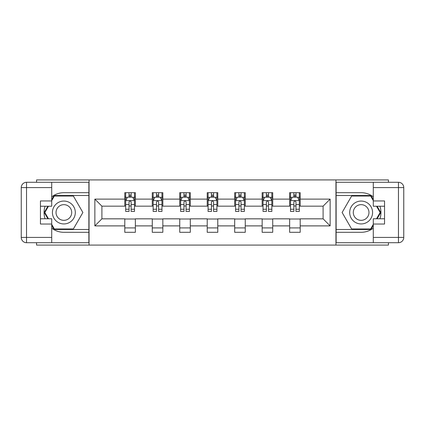 <?xml version="1.0" encoding="UTF-8"?>
<svg xmlns="http://www.w3.org/2000/svg" width="425" height="425" viewBox="0 0 425 425"><rect width="100%" height="100%" fill="white"/><g stroke="black" fill="none" stroke-linecap="round" stroke-linejoin="round"><path stroke-width="0.64" d="M36.571 242.702L36.571 245.082L388.429 245.082L388.429 242.702M388.429 182.298L388.429 179.918L335.952 179.918L335.952 245.082M335.952 179.918L36.571 179.918L36.571 182.298M89.048 245.082L89.048 179.918M300.199 199.118L300.199 192.69L289.632 192.69L289.632 199.118L272.728 199.118L272.728 192.69L262.161 192.69L262.161 199.118L245.257 199.118L245.257 192.69L234.69 192.69L234.69 199.118L217.781 199.118L217.781 192.69L207.219 192.69L207.219 199.118L190.31 199.118L190.31 192.69L179.743 192.69L179.743 199.118L162.839 199.118L162.839 192.69L152.272 192.69L152.272 199.118L135.368 199.118L135.368 192.69L124.801 192.69L124.801 199.118L94.86 199.118L94.86 225.882L101.904 218.838L124.801 218.838L124.801 232.31L135.368 232.31L135.368 218.838L152.272 218.838L152.272 232.31L162.839 232.31L162.839 218.838L179.743 218.838L179.743 232.31L190.31 232.31L190.31 218.838L207.219 218.838L207.219 232.31L217.781 232.31L217.781 218.838L234.69 218.838L234.69 232.31L245.257 232.31L245.257 218.838L262.161 218.838L262.161 232.31L272.728 232.31L272.728 218.838L289.632 218.838L289.632 232.31L300.199 232.31L300.199 218.838L323.096 218.838L323.096 206.162L300.199 206.162L300.199 199.118L330.14 199.118L330.14 225.882L300.199 225.882M289.632 225.882L272.728 225.882M262.161 225.882L245.257 225.882M234.69 225.882L217.781 225.882M207.219 225.882L190.31 225.882M179.743 225.882L162.839 225.882M152.272 225.882L135.368 225.882M124.801 225.882L94.86 225.882M289.632 199.118L289.632 206.162L272.728 206.162L272.728 199.118M262.161 199.118L262.161 206.162L245.257 206.162L245.257 199.118M234.69 199.118L234.69 206.162L217.781 206.162L217.781 199.118M207.219 199.118L207.219 206.162L190.31 206.162L190.31 199.118M179.743 199.118L179.743 206.162L162.839 206.162L162.839 199.118M152.272 199.118L152.272 206.162L135.368 206.162L135.368 199.118M124.801 199.118L124.801 206.162L101.904 206.162L94.86 199.118M101.904 206.162L101.904 218.838M330.14 225.882L323.096 218.838M323.096 206.162L330.14 199.118M124.801 197.088L125.678 197.088M129.025 197.088L131.139 197.088M134.486 197.088L135.368 197.088M124.801 205.982L125.678 205.982M129.025 205.982L131.139 205.982M134.486 205.982L135.368 205.982M124.801 219.018L135.368 219.018M124.801 227.912L135.368 227.912M152.272 219.018L162.839 219.018M152.272 227.912L162.839 227.912M152.272 197.088L153.154 197.088M156.501 197.088L158.61 197.088M161.957 197.088L162.839 197.088M152.272 205.982L153.154 205.982M156.501 205.982L158.61 205.982M161.957 205.982L162.839 205.982M179.743 219.018L190.31 219.018M179.743 227.912L190.31 227.912M179.743 197.088L180.625 197.088M183.972 197.088L186.086 197.088M189.428 197.088L190.31 197.088M179.743 205.982L180.625 205.982M183.972 205.982L186.086 205.982M189.428 205.982L190.31 205.982M207.219 219.018L217.781 219.018M207.219 227.912L217.781 227.912M207.219 197.088L208.096 197.088M211.443 197.088L213.557 197.088M216.904 197.088L217.781 197.088M207.219 205.982L208.096 205.982M211.443 205.982L213.557 205.982M216.904 205.982L217.781 205.982M234.69 219.018L245.257 219.018M234.69 227.912L245.257 227.912M234.69 197.088L235.572 197.088M238.914 197.088L241.028 197.088M244.375 197.088L245.257 197.088M234.69 205.982L235.572 205.982M238.914 205.982L241.028 205.982M244.375 205.982L245.257 205.982M262.161 219.018L272.728 219.018M262.161 227.912L272.728 227.912M262.161 197.088L263.043 197.088M266.39 197.088L268.499 197.088M271.846 197.088L272.728 197.088M262.161 205.982L263.043 205.982M266.39 205.982L268.499 205.982M271.846 205.982L272.728 205.982M289.632 219.018L300.199 219.018M289.632 227.912L300.199 227.912M289.632 197.088L290.514 197.088M293.861 197.088L295.975 197.088M299.322 197.088L300.199 197.088M289.632 205.982L290.514 205.982M293.861 205.982L295.975 205.982M299.322 205.982L300.199 205.982M131.139 194.979L129.025 194.979M134.486 209.238L131.139 209.238L131.139 211.443L134.486 211.443L134.486 200.701L132.722 197.179L127.442 197.179L125.678 200.701L125.678 211.443L129.025 211.443L129.025 209.238L125.678 209.238M125.678 200.701L125.678 192.69M134.486 200.701L134.486 192.69M129.025 197.179L129.025 192.69M131.139 192.69L131.139 197.179M131.139 209.238L131.139 202.024C130.438 200.664 129.731 200.664 129.025 202.024L129.025 209.238M69.588 202.587A11.448 11.448 0 0 0 53.954 206.778A11.448 11.448 0 0 0 58.145 222.413A11.448 11.448 0 0 0 73.78 218.222A11.448 11.448 0 0 0 69.588 202.587M67.787 205.711A7.836 7.836 0 0 0 57.083 208.579A7.836 7.836 0 0 0 59.952 219.289A7.836 7.836 0 0 0 70.656 216.421A7.836 7.836 0 0 0 67.787 205.711M51.717 200.616L54.363 196.037L73.376 196.037L82.88 212.5L73.376 228.963L54.363 228.963L51.717 224.384M48.466 218.753L44.853 212.5L48.466 206.247M366.855 202.587A11.448 11.448 0 0 0 351.22 206.778A11.448 11.448 0 0 0 355.412 222.413A11.448 11.448 0 0 0 371.046 218.222A11.448 11.448 0 0 0 366.855 202.587M365.048 205.711A7.836 7.836 0 0 0 354.344 208.579A7.836 7.836 0 0 0 357.212 219.289A7.836 7.836 0 0 0 367.917 216.421A7.836 7.836 0 0 0 365.048 205.711M373.283 224.384L370.637 228.963L351.624 228.963L342.12 212.5L351.624 196.037L370.637 196.037L373.283 200.616M376.534 206.247L380.147 212.5L376.534 218.753M51.717 228.145A19.81 19.81 0 0 0 63.867 232.31L88.873 232.31L88.873 242.702L26.531 242.702A5.281 5.281 0 0 1 21.25 237.421L21.25 187.579A5.281 5.281 0 0 1 26.531 182.298L51.717 182.298L51.717 206.247L40.444 206.247M51.717 182.298L88.873 182.298L88.873 192.69L63.867 192.69A19.81 19.81 0 0 0 51.717 196.855M45.066 206.247A19.81 19.81 0 0 0 45.066 218.753M88.873 232.31L88.873 192.69M40.444 218.753L51.717 218.753L51.717 242.702M51.717 200.967L40.444 200.967L40.444 224.033L51.717 224.033M88.873 195.505L54.055 195.505L51.717 199.559M51.717 225.441L54.055 229.495L88.873 229.495M47.855 206.247L44.242 212.5L47.855 218.753M373.283 196.855A19.81 19.81 0 0 0 361.133 192.69L336.127 192.69L336.127 182.298L398.469 182.298A5.281 5.281 0 0 1 403.75 187.579L403.75 237.421A5.281 5.281 0 0 1 398.469 242.702L373.283 242.702L373.283 218.753L384.556 218.753M373.283 242.702L336.127 242.702L336.127 232.31L361.133 232.31A19.81 19.81 0 0 0 373.283 228.145M379.934 218.753A19.81 19.81 0 0 0 379.934 206.247M336.127 192.69L336.127 232.31M384.556 206.247L373.283 206.247L373.283 182.298M373.283 224.033L384.556 224.033L384.556 200.967L373.283 200.967M336.127 229.495L370.945 229.495L373.283 225.441M373.283 199.559L370.945 195.505L336.127 195.505M377.145 218.753L380.757 212.5L377.145 206.247M158.61 194.979L156.501 194.979M161.957 209.238L158.61 209.238L158.61 211.443L161.957 211.443L161.957 200.701L160.198 197.179L154.913 197.179L153.154 200.701L153.154 211.443L156.501 211.443L156.501 209.238L153.154 209.238M153.154 200.701L153.154 192.69M161.957 200.701L161.957 192.69M156.501 197.179L156.501 192.69M158.61 192.69L158.61 197.179M158.61 209.238L158.61 202.024C157.909 200.664 157.202 200.664 156.501 202.024L156.501 209.238M186.086 194.979L183.972 194.979M189.428 209.238L186.086 209.238L186.086 211.443L189.428 211.443L189.428 200.701L187.669 197.179L182.383 197.179L180.625 200.701L180.625 211.443L183.972 211.443L183.972 209.238L180.625 209.238M180.625 200.701L180.625 192.69M189.428 200.701L189.428 192.69M183.972 197.179L183.972 192.69M186.086 192.69L186.086 197.179M186.086 209.238L186.086 202.024C185.38 200.664 184.678 200.664 183.972 202.024L183.972 209.238M213.557 194.979L211.443 194.979M216.904 209.238L213.557 209.238L213.557 211.443L216.904 211.443L216.904 200.701L215.14 197.179L209.86 197.179L208.096 200.701L208.096 211.443L211.443 211.443L211.443 209.238L208.096 209.238M208.096 200.701L208.096 192.69M216.904 200.701L216.904 192.69M211.443 197.179L211.443 192.69M213.557 192.69L213.557 197.179M213.557 209.238L213.557 202.024C212.851 200.664 212.149 200.664 211.443 202.024L211.443 209.238M241.028 194.979L238.914 194.979M244.375 209.238L241.028 209.238L241.028 211.443L244.375 211.443L244.375 200.701L242.617 197.179L237.331 197.179L235.572 200.701L235.572 211.443L238.914 211.443L238.914 209.238L235.572 209.238M235.572 200.701L235.572 192.69M244.375 200.701L244.375 192.69M238.914 197.179L238.914 192.69M241.028 192.69L241.028 197.179M241.028 209.238L241.028 202.024C240.327 200.664 239.62 200.664 238.914 202.024L238.914 209.238M268.499 194.979L266.39 194.979M271.846 209.238L268.499 209.238L268.499 211.443L271.846 211.443L271.846 200.701L270.087 197.179L264.802 197.179L263.043 200.701L263.043 211.443L266.39 211.443L266.39 209.238L263.043 209.238M263.043 200.701L263.043 192.69M271.846 200.701L271.846 192.69M266.39 197.179L266.39 192.69M268.499 192.69L268.499 197.179M268.499 209.238L268.499 202.024C267.798 200.664 267.091 200.664 266.39 202.024L266.39 209.238M295.975 194.979L293.861 194.979M299.322 209.238L295.975 209.238L295.975 211.443L299.322 211.443L299.322 200.701L297.558 197.179L292.278 197.179L290.514 200.701L290.514 211.443L293.861 211.443L293.861 209.238L290.514 209.238M290.514 200.701L290.514 192.69M299.322 200.701L299.322 192.69M293.861 197.179L293.861 192.69M295.975 192.69L295.975 197.179M295.975 209.238L295.975 202.024C295.269 200.664 294.567 200.664 293.861 202.024L293.861 209.238M134.443 200.611L125.726 200.611M125.678 197.391L127.335 197.391M132.828 197.391L134.486 197.391M129.025 204.515L125.678 204.515M134.486 204.515L131.139 204.515M131.139 196.1L129.025 196.1M51.717 187.579L26.531 187.579L26.531 237.421L51.717 237.421M21.25 187.579L26.531 187.579L26.531 182.298M26.531 242.702L26.531 237.421L21.25 237.421M373.283 237.421L398.469 237.421L398.469 187.579L373.283 187.579M403.75 237.421L398.469 237.421L398.469 242.702M398.469 182.298L398.469 187.579L403.75 187.579M161.914 200.611L153.197 200.611M153.154 197.391L154.806 197.391M160.305 197.391L161.957 197.391M156.501 204.515L153.154 204.515M161.957 204.515L158.61 204.515M158.61 196.1L156.501 196.1M189.385 200.611L180.667 200.611M180.625 197.391L182.282 197.391M187.776 197.391L189.428 197.391M183.972 204.515L180.625 204.515M189.428 204.515L186.086 204.515M186.086 196.1L183.972 196.1M216.856 200.611L208.144 200.611M208.096 197.391L209.753 197.391M215.247 197.391L216.904 197.391M211.443 204.515L208.096 204.515M216.904 204.515L213.557 204.515M213.557 196.1L211.443 196.1M244.333 200.611L235.615 200.611M235.572 197.391L237.224 197.391M242.718 197.391L244.375 197.391M238.914 204.515L235.572 204.515M244.375 204.515L241.028 204.515M241.028 196.1L238.914 196.1M271.803 200.611L263.086 200.611M263.043 197.391L264.695 197.391M270.194 197.391L271.846 197.391M266.39 204.515L263.043 204.515M271.846 204.515L268.499 204.515M268.499 196.1L266.39 196.1M299.274 200.611L290.557 200.611M290.514 197.391L292.172 197.391M297.665 197.391L299.322 197.391M293.861 204.515L290.514 204.515M299.322 204.515L295.975 204.515M295.975 196.1L293.861 196.1"/></g></svg>
